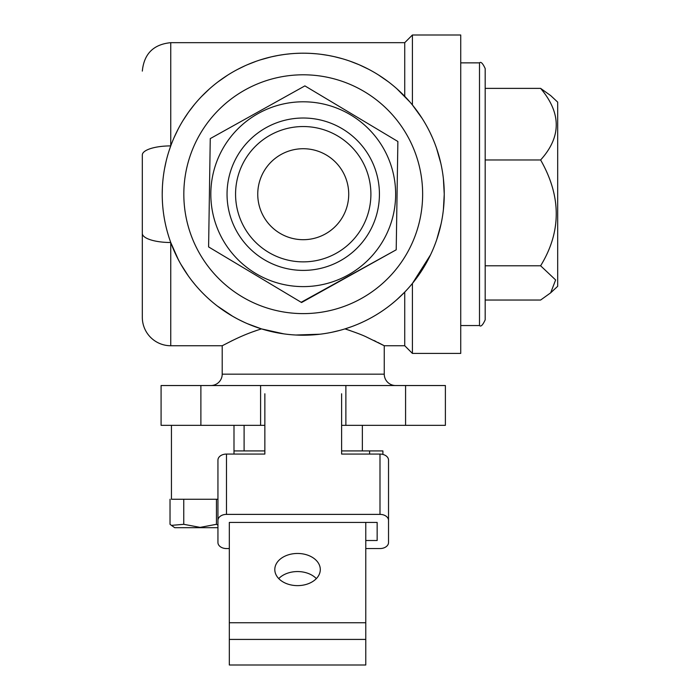 <?xml version="1.0" encoding="UTF-8"?>
<svg xmlns="http://www.w3.org/2000/svg" width="700" height="700" viewBox="0 0 700 700"><rect width="100%" height="100%" fill="white"/><g stroke="black" fill="none" stroke-linecap="round" stroke-linejoin="round"><path stroke-width="1.05" d="M377.755 342.361L384.256 345.739L384.256 374.168A11.375 11.375 0 0 0 395.631 385.534M210.84 385.534A11.375 11.375 0 0 0 222.206 374.168L222.206 345.739L170.748 345.739L170.748 242.506L173.407 249.252M264.854 425.338L161.088 425.338L161.088 385.534L345.879 385.534L345.879 425.338L341.618 425.338M405.58 385.534L405.58 425.338L445.384 425.338L445.384 385.534L345.879 385.534M405.58 425.338L345.879 425.338M260.592 425.338L260.592 385.534M346.447 328.431L349.002 327.582M422.091 118.326L412.405 104.956L412.405 35L460.731 35L460.731 353.412L412.405 353.412L412.405 283.456L430.579 254.765M162.356 187.985L162.225 194.206A141.015 141.015 0 0 0 303.231 335.213A141.015 141.015 0 0 0 444.246 194.206L443.398 178.745M440.834 163.38L436.564 148.304M432.442 137.725L430.316 133.105M162.225 193.681L162.225 194.206A141.015 141.015 0 0 1 303.231 53.191A141.015 141.015 0 0 1 444.246 194.206L443.398 209.668M441.07 223.939L436.774 239.505M409.902 286.431L412.405 283.456M397.014 299.512L404.731 292.101L404.731 345.739L412.405 353.412M399.928 296.844L395.946 300.449M395.474 300.86L391.335 304.308M362.162 322.315L360.176 323.207M354.646 325.509L353.745 325.859M254.188 326.41L247.809 323.864M237.046 318.719L231.814 315.796M230.729 315.149L229.556 314.431M228.279 313.644L226.914 312.777M225.418 311.806L223.808 310.721M220.124 308.123L218.094 306.609M184.048 269.57L183.19 268.188M164.631 168.236L164.859 167.055M169.138 150.588L170.713 146.029M412.405 35L404.731 42.674L170.748 42.674L170.748 145.906A28.429 9.065 180 0 0 142.319 154.971L142.319 233.441A28.429 9.065 -0 0 0 170.748 242.506L178.43 259.84M162.225 194.206L162.225 194.731M162.873 207.734L163.039 209.388M164.631 220.176L164.859 221.357M167.326 231.796L167.895 233.791M167.44 156.196L167.195 157.097M166.093 161.403L164.57 168.586M162.811 181.326L162.549 184.66M142.319 233.441L142.319 317.31A28.429 28.429 93.2 0 0 170.748 345.739M231.184 341.127L232.846 340.322M253.356 331.625L255.824 330.75M177.765 258.562L178.124 259.254M184.888 270.874L187.215 274.356M220.421 308.341L231.805 315.787M346.447 329.35L350.14 330.575M373.949 340.48L376.005 341.486M404.731 345.739L384.256 345.739L366.66 337.102C362.714 335.125 355.486 332.386 344.995 328.895M339.999 330.339L331.774 332.299M319.988 334.215L295.75 335.02M283.902 333.882L261.476 328.895C242.226 334.854 230.414 341.67 222.206 345.739M345.004 328.886L351.374 326.743M353.176 326.078L356.606 324.721M359.686 323.426L362.364 322.219M364.822 321.055L366.336 320.311M367.045 319.953L369.023 318.929M370.808 317.966L371.884 317.38M372.409 317.082L373.966 316.199M375.725 315.158L376.626 314.615M377.685 313.959L379.82 312.602M380.012 312.48L382.148 311.071M384.65 309.339L387.345 307.387M390.329 305.104L393.54 302.505M174.904 252.648L179.165 261.223M183.444 268.599L187.556 274.846M191.625 280.385L195.3 284.953M202.37 292.749L205.485 295.838M208.513 298.664L211.295 301.123M213.859 303.275L216.239 305.183M218.444 306.88L222.329 309.697M224.07 310.896L225.636 311.946M227.089 312.891L228.419 313.731M229.635 314.493L230.764 315.166M238.648 319.559L245.009 322.639M252.648 325.832L261.476 328.895L247.354 323.671M409.902 101.981L396.839 88.743M388.115 81.603L378.63 75.049M368.629 69.274L359.389 64.855M359.065 64.715L350.332 61.294M342.317 58.721L334.976 56.814M333.839 56.56L329.017 55.571M328.256 55.431L322.105 54.46M315.849 53.76L316.811 53.847M316.418 53.812L311.08 53.41M310.861 53.401L305.944 53.218M305.235 53.209L302.243 53.2M300.886 53.218L295.776 53.393M294.192 53.489L292.338 53.62M290.456 53.778L284.795 54.407M284.725 54.416L278.626 55.361M271.836 56.735L264.39 58.651M256.252 61.25L247.354 64.741M241.588 67.384L237.615 69.388M227.596 75.197L218.129 81.777M209.423 88.926L201.565 96.495M194.53 104.379L189.254 111.186M188.317 112.481L182.875 120.732L188.282 112.525M178.168 129.08L174.134 137.48M404.731 42.674L404.731 96.311M174.134 137.489L178.15 129.106M188.685 111.974L194.486 104.431M201.504 96.556L209.352 88.987M218.032 81.839L227.491 75.267M237.475 69.466L245.053 65.756M247.1 64.846L255.902 61.373M260.269 59.902L270.751 56.989M271.355 56.849L278.092 55.458M278.329 55.414L284.007 54.512M284.252 54.477L289.94 53.821M290.789 53.742L294.376 53.471M295.277 53.419L300.405 53.226M305.454 53.209L310.555 53.384M321.493 54.381L327.644 55.326M334.416 56.691L341.863 58.59M350 61.171L358.89 64.645M365.444 67.664L368.637 69.282M378.665 75.066L388.141 81.62M396.848 88.751L401.713 93.284M232.785 316.356L217.254 305.97M201.731 292.092L199.202 289.398M188.265 275.852L180.775 264.119M369.6 454.073L369.6 450.923L382.9 450.923L382.9 454.431M341.618 450.923L369.6 450.923M233.993 450.923L264.854 450.923M171.447 425.338L171.447 499.258L217.945 499.258M217.945 525.157L216.449 524.309L200.104 527.38L183.759 524.309L171.421 525.376L170.03 524.309L170.03 499.258M171.421 525.376L174.729 527.686L217.945 527.686M183.759 524.309L183.759 499.258M216.449 524.309L216.449 499.258M278.74 578.594A22.741 16.082 180 0 1 297.544 571.559A22.741 16.082 180 0 1 316.348 578.594M297.544 553.464A22.741 16.082 0 0 0 274.803 569.546A22.741 16.082 0 0 0 297.544 585.629A22.741 16.082 0 0 0 320.294 569.546A22.741 16.082 0 0 0 297.544 553.464M377.151 522.428L377.151 540.514L377.151 522.428L229.32 522.428L229.32 639.415L365.776 639.415L229.32 639.415L229.32 665L365.776 665L365.776 522.428M226.476 454.073A8.531 6.029 180 0 0 217.945 460.101L217.945 520.415A8.531 6.029 0 0 1 226.476 514.386L226.476 454.073L264.854 454.073L264.854 393.767M229.32 548.555L226.476 548.555A8.531 6.029 0 0 1 217.945 542.526L217.945 520.415M388.526 520.415L388.526 460.101A8.531 6.029 180 0 0 379.995 454.073L379.995 514.386A8.531 6.029 0 0 1 388.526 520.415L388.526 542.526A8.531 6.029 0 0 1 379.995 548.555L365.776 548.555M377.151 540.514L365.776 540.514M379.995 514.386L226.476 514.386M341.618 393.767L341.618 454.073L379.995 454.073M388.526 482.221L388.526 542.526M237.843 155.102A76.195 76.195 0 0 1 342.335 128.817A76.195 76.195 0 0 1 368.629 233.31A76.195 76.195 0 0 1 264.127 259.595A76.195 76.195 0 0 1 237.843 155.102M361.305 228.935A67.664 67.664 0 0 0 337.96 136.133A67.664 67.664 0 0 0 245.157 159.477A67.664 67.664 0 0 0 268.511 252.28A67.664 67.664 0 0 0 361.305 228.935M382.541 241.631A92.409 92.409 0 0 0 350.665 114.896A92.409 92.409 0 0 0 223.921 146.781A92.409 92.409 0 0 0 255.806 273.516A92.409 92.409 0 0 0 382.541 241.631M301.175 302.286L396.209 249.804L397.871 141.487L304.894 85.89L210.254 138.609L208.6 246.925L301.569 302.523L396.209 249.804L397.871 141.487L304.894 85.89L210.254 138.609L208.6 246.925L209.396 247.406M405.711 255.491A119.403 119.403 0 0 1 241.955 296.686A119.403 119.403 0 0 1 200.751 132.921A119.403 119.403 0 0 1 364.516 91.726A119.403 119.403 0 0 1 405.711 255.491M342.274 217.551A45.491 45.491 0 0 1 279.886 233.249A45.491 45.491 0 0 1 264.197 170.861A45.491 45.491 0 0 1 326.576 155.164A45.491 45.491 0 0 1 342.274 217.551M550.673 292.828L557.681 286.291L557.681 102.121L550.673 95.585L540.619 88.375C561.452 113.085 561.452 136.946 540.619 159.968C561.452 196.49 561.452 231.77 540.619 265.799L555.625 279.947L550.673 292.828L540.619 300.037L485.179 300.037L485.179 265.799L540.619 265.799M540.619 159.968L485.179 159.968M540.619 88.375L485.179 88.375L485.179 154.376L485.179 68.547C482.773 63.306 480.883 61.416 479.5 62.86L479.5 325.553C480.883 326.996 482.773 325.098 485.179 319.865L485.179 154.376M222.206 374.168L384.256 374.168M200.883 425.338L200.883 385.534M229.32 622.764L365.776 622.764M170.748 42.674C153.484 44.363 144.008 53.839 142.319 71.103M244.099 450.923L244.099 425.338M362.364 450.923L362.364 425.338M233.993 425.338L233.993 454.073M460.731 62.86L479.5 62.86M460.731 325.553L479.5 325.553"/></g></svg>
